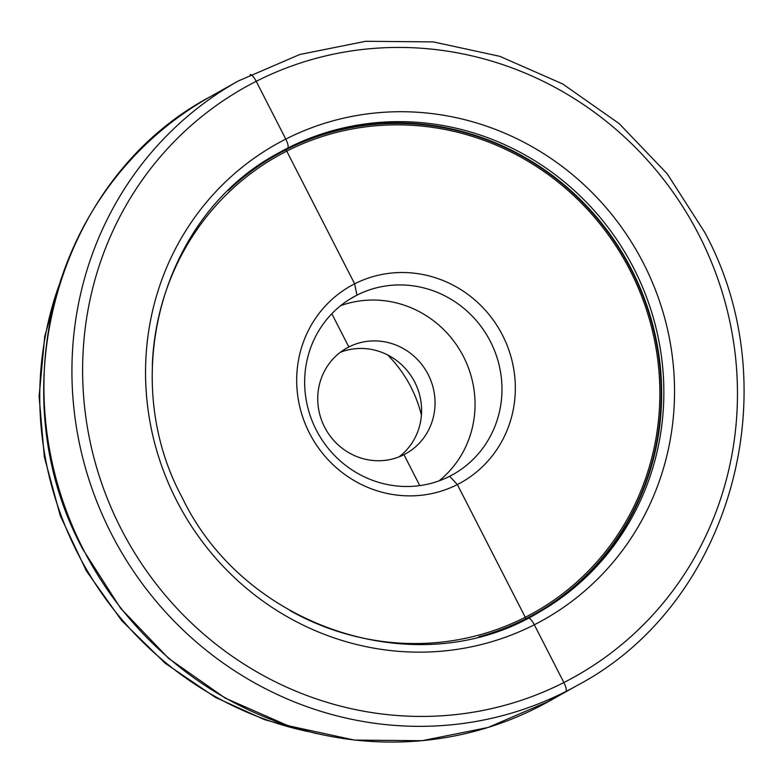 <?xml version="1.0" encoding="UTF-8"?>
<svg xmlns="http://www.w3.org/2000/svg" width="782" height="782" viewBox="0 0 782 782"><rect width="100%" height="100%" fill="white"/><g stroke="black" fill="none" stroke-linecap="round" stroke-linejoin="round"><path stroke-width="1.17" d="M356.406 481.888A112.745 108.219 -119.3 0 1 308.577 330.082A112.745 108.219 -119.3 0 1 455.603 286.505A112.745 108.219 60.7 0 1 503.432 438.321A112.745 108.219 60.7 0 1 356.406 481.888M536.022 613.958A264.003 253.388 60.7 0 0 631.661 269.673A264.003 253.388 60.7 0 0 521.819 155.628A264.003 253.388 60.7 0 0 277.571 153.555M421.41 415.154A123.751 118.776 60.7 0 0 387.608 354.93M399.016 456.893A60.497 58.063 60.7 0 0 389.544 355.957A60.497 58.063 -119.3 0 0 340.307 352.311M349.779 453.247A60.497 58.063 -119.3 0 1 317.756 400.472A60.497 58.063 -119.3 0 1 346.778 348.068A60.497 58.063 -119.3 0 1 403.004 348.401A60.497 58.063 60.7 0 1 435.027 401.176A60.497 58.063 60.7 0 1 406.005 453.58A60.497 58.063 60.7 0 1 349.779 453.247M439.034 480.881A101.748 97.662 60.7 0 0 421.146 312.663A101.748 97.662 -119.3 0 0 340.669 305.654M358.557 473.872A101.748 97.662 60.7 0 0 453.12 474.439A101.748 97.662 60.7 0 0 501.927 386.298A101.748 97.662 60.7 0 0 448.066 297.551A101.748 97.662 -119.3 0 0 353.503 296.984A101.748 97.662 -119.3 0 0 304.697 385.125A101.748 97.662 -119.3 0 0 358.557 473.872M525.924 619.256L525.827 618.748A2.199 0.616 -116.9 0 0 525.269 617.272L457.362 484.566L449.66 476.287L457.362 484.566L525.269 617.272A2.199 0.616 -116.9 0 1 525.827 618.748L525.924 619.256M419.778 485.612L403.952 454.674L419.778 485.612M344.764 349.251L348.831 346.973L331.832 313.738M350.131 298.978L356.963 295.137L354.647 283.837L286.74 151.131A2.199 0.616 -116.9 0 0 285.87 149.831L285.44 149.372L287.629 148.14A8.797 2.463 -116.9 0 0 285.782 139.098L256.213 81.328A8.797 2.463 -116.9 0 0 250.054 74.701M537.674 707.319A8.797 2.463 -116.9 0 0 537.723 707.299L565.728 691.581A8.797 2.463 -116.9 0 0 563.871 682.539L534.311 624.769A8.797 2.463 -116.9 0 0 528.143 618.142A8.797 2.463 -116.9 0 1 534.311 624.769L563.871 682.539A8.797 2.463 -116.9 0 1 565.728 691.581L537.723 707.299A8.797 2.463 -116.9 0 1 537.674 707.319M289.936 610.566A261.833 251.305 -119.3 0 0 290.836 611.065A261.833 251.305 60.7 0 0 632.247 509.874A261.833 251.305 60.7 0 0 521.174 157.338A261.833 251.305 -119.3 0 0 152.314 365.37M478.828 636.753A263.387 252.801 60.7 0 0 660.174 416.953A263.387 252.801 60.7 0 0 521.702 156.077A263.387 252.801 -119.3 0 0 228.324 190.505M537.117 613.352A264.003 253.388 60.7 0 0 633.85 268.451A264.003 253.388 -119.3 0 0 278.666 152.93C162.49 214.307 116.831 376.816 182.226 497.655C244.971 628.562 418.067 684.758 537.117 613.352M176.546 500.451A272.801 261.833 -119.3 0 1 285.782 139.098A272.801 261.833 -119.3 0 1 643.537 263.417A272.801 261.833 60.7 0 1 534.311 624.769A272.801 261.833 60.7 0 1 176.546 500.451M120.995 528.642A337.697 324.129 60.7 0 0 563.871 682.539A337.697 324.129 60.7 0 0 699.088 235.216A337.697 324.129 -119.3 0 0 256.213 81.328A337.697 324.129 -119.3 0 0 120.995 528.642M111.308 533.676A346.494 332.575 60.7 0 0 577.497 685.286C730.632 604.32 790.494 390.717 704.768 232.42L667.222 173.8L619.197 123.624L562.639 83.928L499.825 56.324L433.277 41.905L365.693 41.29L299.799 54.496L238.275 80.996A346.494 332.575 -119.3 0 0 111.308 533.676M577.497 685.286L549.502 701.004A346.494 332.575 60.7 0 1 83.312 549.394A346.494 332.575 -119.3 0 1 210.28 96.714L238.275 80.996M58.67 286.32A333.298 319.906 -119.3 0 0 216.321 697.163A333.298 319.906 60.7 0 0 308.675 731.688M549.502 701.004L487.978 727.504L422.085 740.71L354.5 740.095L287.952 725.676L225.138 698.062L168.58 658.366L120.555 608.201L83.009 549.58C-2.717 391.283 57.145 177.68 210.28 96.714M61.104 278.695L44.75 336.377L39.1 396.445L44.33 456.893L60.263 515.7L86.352 570.889L121.718 620.634L165.188 663.263L215.324 697.339L264.541 719.665L316.446 733.584"/></g></svg>
